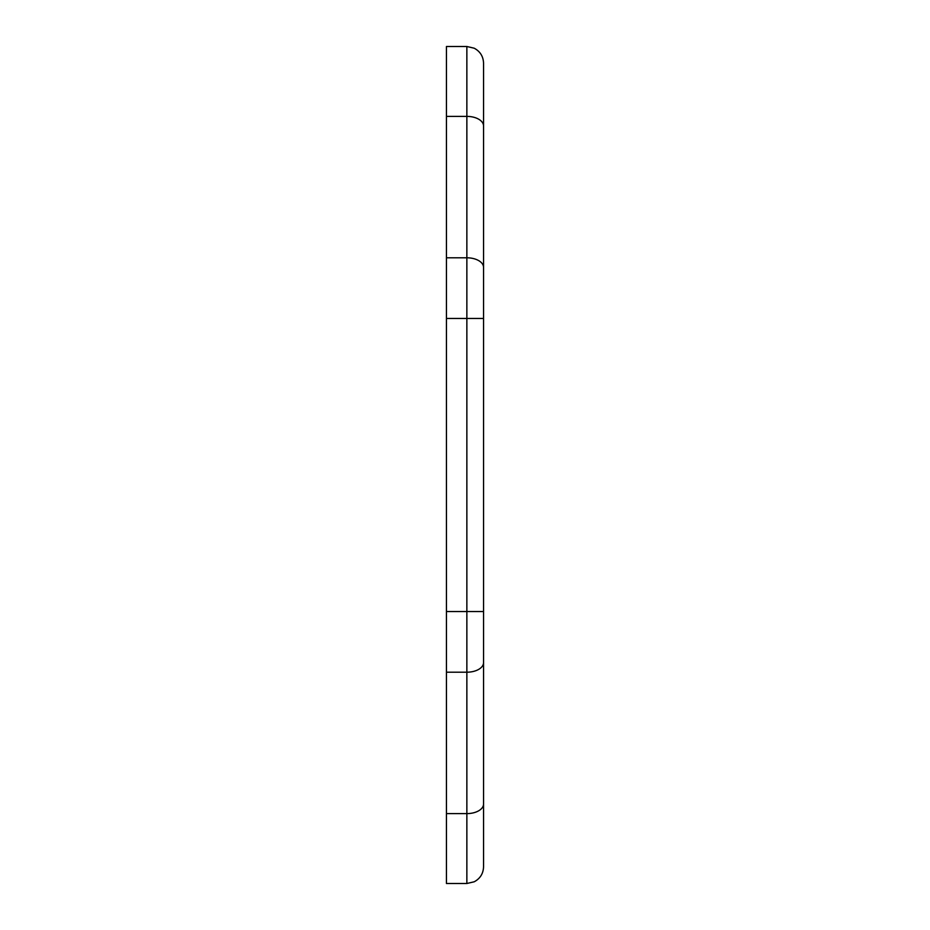 <?xml version="1.0" encoding="UTF-8"?>
<svg xmlns="http://www.w3.org/2000/svg" width="930" height="930" viewBox="0 0 930 930"><rect width="100%" height="100%" fill="white"/><g stroke="black" fill="none" stroke-linecap="round" stroke-linejoin="round"><path stroke-width="1.4" d="M483.553 125.969L483.553 318.467L446.447 318.467L446.447 46.5L466.86 46.5L474.207 48.209C480.171 51.429 483.298 56.428 483.553 63.205L483.553 125.969A16.705 9.579 180 0 0 466.86 116.39L466.86 257.796L446.447 257.796M483.553 318.467L483.553 804.032A16.705 9.579 180 0 1 466.86 813.611L466.86 883.5L446.447 883.5L446.447 318.467M483.553 267.375A16.705 9.579 180 0 0 466.86 257.796L466.86 611.533L446.447 611.533M446.447 116.39L466.86 116.39L466.86 46.5M483.553 662.625A16.705 9.579 180 0 1 466.86 672.204L466.86 813.611L446.447 813.611M483.553 611.533L466.86 611.533L466.86 672.204L446.447 672.204M483.553 804.032L483.553 866.795C483.298 873.572 480.171 878.571 474.207 881.791L466.86 883.5"/></g></svg>
